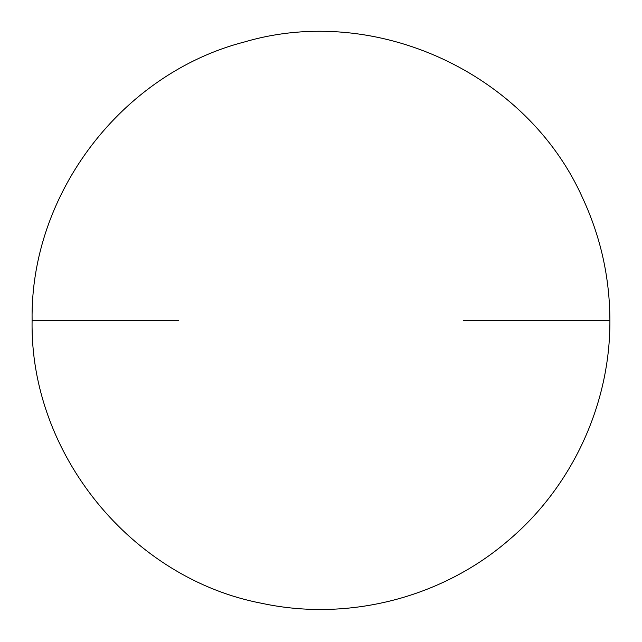 <?xml version="1.0" encoding="UTF-8"?>
<svg xmlns="http://www.w3.org/2000/svg" width="642" height="642" viewBox="0 0 642 642"><rect width="100%" height="100%" fill="white"/><g stroke="black" fill="none" stroke-linecap="round" stroke-linejoin="round"><path stroke-width="0.96" d="M178.476 320.543L32.1 320.543C29.652 453.742 131.49 578.827 262.418 603.44C348.429 621.809 442.097 597.758 508.624 540.227C572.303 486.419 610.341 403.914 609.9 320.543L463.524 320.543M609.9 320.543C609.78 277.521 600.615 236.521 582.406 197.535C526.721 72.979 375.642 3.338 244.771 41.882C121.9 73.357 30.038 193.724 32.1 320.543"/></g></svg>
